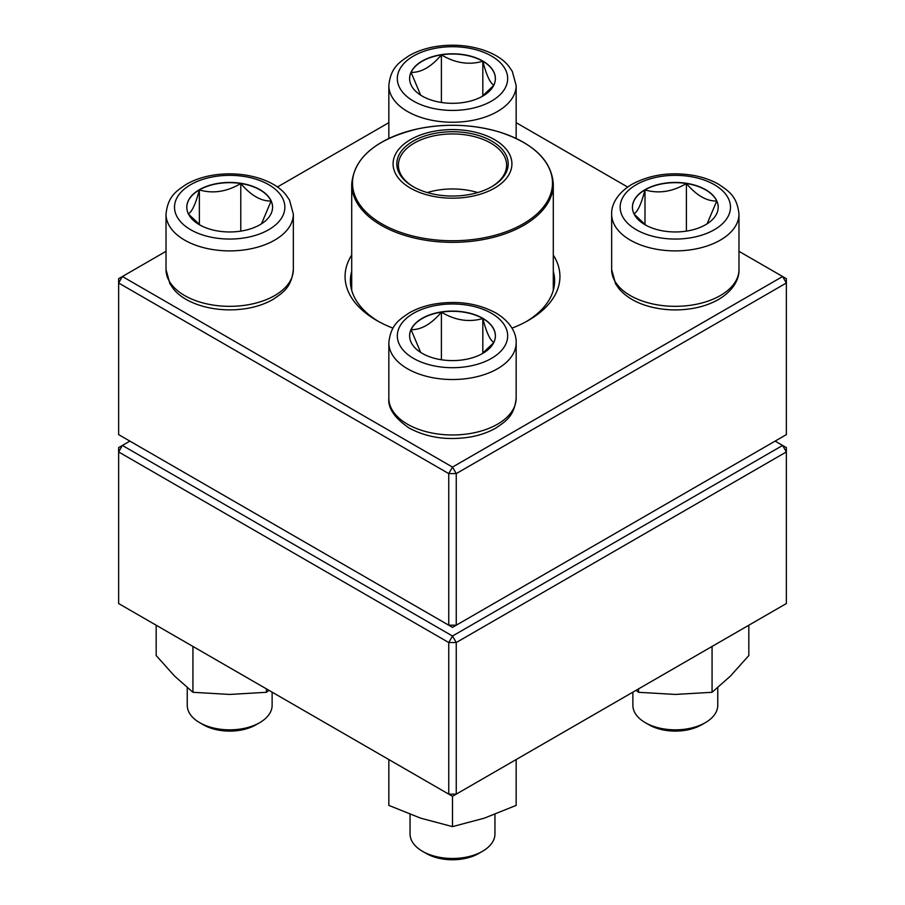 <?xml version="1.0" encoding="UTF-8"?>
<svg xmlns="http://www.w3.org/2000/svg" width="905" height="905" viewBox="0 0 905 905"><rect width="100%" height="100%" fill="white"/><g stroke="black" fill="none" stroke-linecap="round" stroke-linejoin="round"><path stroke-width="1.36" d="M456.256 625.197L786.366 434.615L786.366 283.005L456.256 473.598L456.256 625.197L452.5 627.369L448.744 625.197L448.744 473.598L118.634 283.005L118.634 434.615L448.744 625.197L456.256 625.197M553.294 255.052A107.424 62.026 180 0 1 528.463 320.37A107.424 62.026 180 0 1 512.015 328.142M392.985 328.142A107.424 62.026 180 0 1 376.537 320.37A107.424 62.026 180 0 1 351.706 255.052M166.022 251.319L122.39 276.511L452.5 467.093L782.61 276.511L738.978 251.319M627.674 187.052L516.155 122.673M388.845 122.673L277.326 187.052M351.706 271.364A102.118 58.961 0 0 0 350.382 280.844A102.118 58.961 0 0 0 378.46 321.445M526.54 321.445A102.118 58.961 0 0 0 554.618 280.844A102.118 58.961 0 0 0 553.294 271.364M118.634 278.672L118.634 283.005L122.39 276.511L118.634 278.672M448.744 473.598L456.256 473.598L452.5 467.093L448.744 473.598M786.366 283.005L786.366 278.672L782.61 276.511L786.366 283.005M482.818 61.054A42.886 24.752 180 0 1 495.386 78.565A42.886 24.752 180 0 1 452.5 103.317A42.886 24.752 180 0 1 409.614 78.565A42.886 24.752 180 0 1 436.086 55.691A42.886 24.752 180 0 1 482.818 61.054M420.678 95.161L411.085 72.377A42.886 24.752 0 0 0 409.614 78.667M441.402 54.866A42.886 24.752 0 0 0 411.085 72.377C421.187 72.638 431.289 66.8 441.402 54.866C455.113 63.101 468.926 65.239 482.818 61.269A42.886 24.752 0 0 0 441.402 54.866L441.402 102.48M495.386 78.667A42.886 24.752 0 0 0 482.818 61.269C486.494 75.307 490.193 83.271 493.915 85.183M493.689 85.455L481.958 96.552M482.818 61.269L482.818 95.919M199.36 189.699A42.886 24.752 180 0 1 246.092 184.326A42.886 24.752 180 0 1 272.563 207.2A42.886 24.752 180 0 1 229.689 231.963A42.886 24.752 180 0 1 186.803 207.2A42.886 24.752 180 0 1 199.36 189.699M187.245 687.687L187.245 705.334A42.445 24.503 0 0 0 199.677 722.665A42.445 24.503 0 0 0 259.701 722.665L259.701 722.665A42.445 24.503 0 0 0 272.122 705.334L272.122 692.167M259.701 722.665L255.945 724.826A37.139 21.437 180 0 1 203.421 724.826L199.677 722.665M272.563 207.313A42.886 24.752 0 0 0 271.104 201.012L261.5 223.807M200.231 225.198L188.5 214.1M188.263 213.829C191.939 212.019 195.638 204.044 199.36 189.914A42.886 24.752 0 0 0 186.803 207.313M240.787 183.511A42.886 24.752 0 0 0 199.36 189.914C213.082 193.908 226.884 191.77 240.787 183.511C250.9 195.446 261.002 201.272 271.104 201.012A42.886 24.752 0 0 0 240.787 183.511L240.787 231.114M199.36 189.914L199.36 224.553M422.183 353.346A42.886 24.752 180 0 1 409.614 335.846A42.886 24.752 180 0 1 452.5 311.082A42.886 24.752 180 0 1 495.386 335.846A42.886 24.752 180 0 1 468.914 358.719A42.886 24.752 180 0 1 422.183 353.346M410.056 814.364L410.056 833.98A42.445 24.503 0 0 0 422.488 851.3A42.445 24.503 0 0 0 482.512 851.3A42.445 24.503 0 0 0 494.945 833.98L494.945 814.364M422.488 851.3L426.244 853.472L422.488 851.3M482.512 851.3L478.756 853.472A37.139 21.437 180 0 1 426.244 853.472M495.386 335.947A42.886 24.752 0 0 0 482.818 318.549A42.886 24.752 0 0 0 441.402 312.146C455.113 320.381 468.926 322.519 482.818 318.549C486.494 332.588 490.193 340.552 493.915 342.463M493.689 342.735L481.958 353.832M420.678 352.441L411.085 329.658A42.886 24.752 0 0 0 409.614 335.947M441.402 312.146A42.886 24.752 0 0 0 411.085 329.658C421.187 329.918 431.3 324.081 441.402 312.146L441.402 359.76M482.818 318.549L482.818 353.199M705.64 224.712A42.886 24.752 180 0 1 658.908 230.074A42.886 24.752 180 0 1 632.437 207.2A42.886 24.752 180 0 1 675.311 182.448A42.886 24.752 180 0 1 718.197 207.2A42.886 24.752 180 0 1 705.64 224.712M632.878 692.167L632.878 705.334A42.445 24.503 0 0 0 645.299 722.665A42.445 24.503 0 0 0 705.323 722.665L705.323 722.665A42.445 24.503 0 0 0 717.756 705.334L717.756 687.687M701.567 724.826L705.323 722.665L701.579 724.826A37.139 21.437 180 0 1 701.567 724.826A37.139 21.437 180 0 1 649.055 724.826L645.299 722.665M633.896 213.829C637.573 212.019 641.272 204.044 644.994 189.914A42.886 24.752 0 0 0 632.437 207.313M686.409 183.511A42.886 24.752 0 0 0 644.994 189.914C658.704 193.908 672.517 191.77 686.409 183.511C696.511 195.435 706.624 201.272 716.737 201.012A42.886 24.752 0 0 0 686.409 183.511L686.409 231.114M718.197 207.313A42.886 24.752 0 0 0 716.737 201.012L707.122 223.807M645.853 225.198L634.134 214.1M644.994 189.914L644.994 224.553M470.34 131.168A59.413 34.3 180 0 1 492.659 189.168A59.413 34.3 180 0 1 394.501 171.328A59.413 34.3 180 0 1 470.34 131.168M469.231 133.216A55.703 32.161 180 0 1 491.89 186.622A55.703 32.161 180 0 1 413.11 186.622A55.703 32.161 180 0 1 404.874 147.21A55.703 32.161 180 0 1 469.231 133.216M413.687 186.95A54.108 31.245 180 0 1 398.392 165.185A54.108 31.245 180 0 1 468.756 135.388A54.108 31.245 180 0 1 506.608 165.185A54.108 31.245 180 0 1 491.313 186.95M129.89 441.108L122.39 445.441L452.5 636.034L782.61 445.441L786.366 447.602L786.366 451.934L456.256 642.527L456.256 794.138L786.366 603.544L786.366 451.934L782.61 445.441L775.11 441.108M118.634 451.934L118.634 603.544L448.744 794.138L448.744 642.527L118.634 451.934L122.39 445.441L118.634 447.602L118.634 451.934M452.5 636.034L448.744 642.527L456.256 642.527L452.5 636.034M456.256 794.138L448.744 794.138L452.5 796.298L456.256 794.138M516.155 759.544L516.155 805.393L484.333 818.165L452.5 826.616L420.667 818.165L388.845 805.393L388.845 759.544M452.5 796.298L452.5 826.616M638.557 688.875L638.557 692.291L636.068 690.311M712.065 646.442L712.065 692.291L675.311 694.44L638.557 692.291M748.82 625.219L748.82 655.537L730.448 676.069L712.065 692.291M266.443 688.875L266.443 692.291L229.689 694.44L192.935 692.291L174.552 676.069L156.18 655.537L156.18 625.219M192.935 646.442L192.935 692.291M268.932 690.311L266.443 692.291M413.483 101.089A55.171 31.856 0 0 0 505.793 86.812A55.171 31.856 0 0 0 438.224 47.795A55.171 31.856 0 0 0 413.483 101.089M407.488 111.485A63.655 36.754 180 0 1 388.845 85.489C390.7 67.57 399.128 62.468 409.037 55.737C416.164 51.63 424.332 48.689 433.552 46.924C465.837 41.008 497.546 51.189 508.972 66.54L512.275 71.314L516.155 85.489A63.655 36.754 180 0 1 476.867 119.449A63.655 36.754 180 0 1 407.488 111.485M268.695 229.723A55.171 31.856 0 0 0 243.965 176.43A55.171 31.856 0 0 0 176.396 215.447A55.171 31.856 0 0 0 268.695 229.723M293.344 269.577C291.478 287.496 283.061 292.598 273.152 299.329C266.025 303.447 257.846 306.388 248.637 308.152C216.34 314.069 184.643 303.876 173.206 288.537L169.914 283.751L166.022 269.577A63.655 36.754 0 0 0 205.322 303.537A63.655 36.754 0 0 0 274.701 295.573A63.655 36.754 0 0 0 293.344 269.577L293.344 214.134A63.655 36.754 180 0 1 274.701 240.119A63.655 36.754 180 0 1 205.322 248.094A63.655 36.754 180 0 1 166.022 214.134C167.889 196.215 176.305 191.113 186.215 184.382C193.353 180.265 201.521 177.323 210.741 175.559C243.026 169.654 274.735 179.835 286.161 195.175L289.453 199.96L293.344 214.134M491.517 313.322A55.171 31.856 0 0 0 399.207 327.599A55.171 31.856 0 0 0 466.776 366.615A55.171 31.856 0 0 0 491.517 313.322M516.155 398.223C514.3 416.142 505.872 421.244 495.963 427.975C488.836 432.081 480.668 435.022 471.448 436.798C448.247 440.758 427.511 437.862 409.241 428.099C394.637 418.121 387.838 408.166 388.845 398.223A63.655 36.754 0 0 0 407.488 424.207A63.655 36.754 0 0 0 476.867 432.171A63.655 36.754 0 0 0 516.155 398.223L516.155 342.769A63.655 36.754 180 0 1 452.5 379.523A63.655 36.754 180 0 1 388.845 342.769C390.7 324.85 399.128 319.748 409.037 313.017C416.164 308.91 424.332 305.969 433.552 304.204C456.754 300.234 477.489 303.13 495.759 312.904C511.235 322.056 516.574 334.103 516.155 342.769M636.306 184.677A55.171 31.856 0 0 0 661.035 237.97A55.171 31.856 0 0 0 728.604 198.964A55.171 31.856 0 0 0 636.306 184.677M738.978 269.577C739.385 278.254 734.046 290.29 718.57 299.453C711.341 303.582 703.061 306.524 693.716 308.254C678.06 311.026 662.833 310.325 648.025 306.15C635.423 302.485 625.706 296.614 618.85 288.548L615.547 283.774L611.656 269.577A63.655 36.754 0 0 0 650.955 303.537A63.655 36.754 0 0 0 720.323 295.573A63.655 36.754 0 0 0 738.978 269.577L738.978 214.134A63.655 36.754 180 0 1 675.311 250.889A63.655 36.754 180 0 1 611.656 214.134C611.237 205.458 616.588 193.421 632.052 184.258C650.322 174.495 671.058 171.588 694.259 175.559C703.479 177.323 711.647 180.265 718.785 184.382C728.695 191.113 737.111 196.215 738.978 214.134M553.294 290.313L553.294 184.145A100.794 58.192 180 0 1 422.228 239.655A100.794 58.192 180 0 1 351.706 184.145L351.706 290.313M422.465 238.083A100.003 57.739 0 0 0 547.887 200.356A100.003 57.739 0 0 0 482.535 127.944A100.003 57.739 0 0 0 357.113 165.683A100.003 57.739 0 0 0 422.465 238.083M427.273 192.561A54.108 31.245 180 0 1 468.756 190.401A54.108 31.245 180 0 1 477.727 192.561M516.155 138.454L516.155 85.489M388.845 138.454L388.845 85.489M166.022 269.577L166.022 214.134M388.845 398.223L388.845 342.769M611.656 269.577L611.656 214.134M553.294 184.145C551.677 160.581 533.543 143.148 498.87 131.847C472.636 124.268 445.667 123.261 417.974 128.827C376.231 138.94 354.138 157.38 351.706 184.145"/></g></svg>

